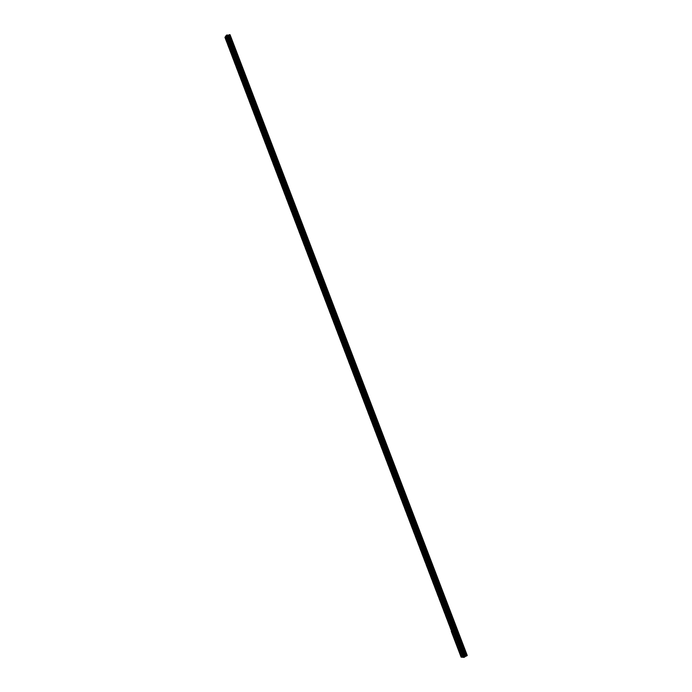 <?xml version="1.0" encoding="UTF-8"?>
<svg xmlns="http://www.w3.org/2000/svg" width="692" height="692" viewBox="0 0 692 692"><rect width="100%" height="100%" fill="white"/><g stroke="black" fill="none" stroke-linecap="round" stroke-linejoin="round"><path stroke-width="0.52" stroke-dasharray="3.46 2.59" d="M457.507 636.735L457.559 637.332L456.651 636.086L457.507 636.735M458.052 635.801L459.384 636.804L459.306 635.887L457.974 634.884L458.052 635.801L459.393 636.804L459.315 635.879L457.974 634.884L458.052 635.801M462.455 649.676L462.498 650.264L461.581 649.018L462.455 649.676M462.974 648.707L464.332 649.727L464.254 648.819L462.896 647.798L462.974 648.707L464.332 649.727L464.254 648.811L462.896 647.798L462.983 648.707M462.68 649.693L462.758 650.61L461.408 649.589L461.33 648.672L462.68 649.693M464.09 648.906L464.176 649.814L462.818 648.793L462.74 647.885L464.09 648.906M457.732 636.752L457.81 637.678L456.478 636.666L456.4 635.749L457.732 636.752M459.151 635.974L459.228 636.891L457.888 635.887L457.81 634.971L459.151 635.974M464.012 656.457L465.007 656.085L464.012 656.448M467.282 655.341L464.652 655.186L461.114 657.132M463.614 655.601L453.744 629.832L463.605 655.627L453.744 629.832L457.386 629.452L454.765 629.417L228.524 37.031L230.185 34.825M454.558 630.178L454.099 630.351L454.558 630.17M454.099 630.351L454.679 630.187L454.09 630.386M454.315 630.585L454.903 630.248L454.315 630.585M463.493 657.322L226.128 35.664M467.022 655.635L229.805 34.617M461.175 656.985L451.253 631.294L453.831 629.867L227.53 37.377L228.524 37.031M461.919 657.166L225.194 37.057M463.329 656.033L453.476 630.213L453.044 630.447L226.569 37.212L227.556 37.264L453.831 629.867L227.556 37.264M463.432 655.955L227.166 37.152M463.476 655.86L227.037 37.143M464.894 655.116L228.784 36.91M230.263 41.71L230.263 42.757L229.779 42.428L229.787 41.382L230.263 41.71M231.37 42.35L232.114 42.869L232.123 41.243L231.379 40.724L231.37 42.35L232.114 42.869L232.123 41.243L231.379 40.724L231.37 42.35M234.804 53.613L234.804 54.642L234.32 54.305L234.32 53.275L234.804 53.613M235.903 54.218L236.655 54.746L236.664 53.137L235.903 52.609L235.903 54.218L236.664 54.746L236.664 53.137L235.911 52.609L235.903 54.218M239.363 65.524L239.354 66.553L238.861 65.186L239.363 65.524M240.435 66.103L241.214 66.631L241.214 65.039L240.444 64.512L240.435 66.103L241.214 66.631L241.214 65.039L240.444 64.512L240.444 66.103M243.921 77.461L243.913 78.473L243.411 77.115L243.921 77.461M244.985 78.014L245.772 78.542L245.772 76.968L244.994 76.44L244.985 78.014L245.772 78.542L245.772 76.968L244.994 76.44L244.985 78.014M248.48 89.424L248.489 90.418L247.978 90.072L247.978 89.069L248.48 89.424M249.544 89.934L250.34 90.479L250.34 88.922L249.544 88.377L249.544 89.934L250.34 90.479L250.34 88.922L249.544 88.377L249.544 89.934M253.056 101.395L253.064 102.39L252.537 101.049L253.056 101.395M254.102 101.888L254.915 102.433L254.915 100.894L254.102 100.349L254.102 101.888L254.915 102.433L254.915 100.894L254.111 100.349L254.111 101.888M257.64 113.401L257.64 114.379L257.113 113.038L257.64 113.401M258.678 113.851L259.5 114.405L259.491 112.882L258.678 112.329L258.678 113.851L259.5 114.405L259.491 112.882L258.678 112.329L258.678 113.851M262.233 125.416L262.233 126.385L261.697 125.053L262.233 125.416M263.254 125.84L264.084 126.402L264.084 124.897L263.254 124.335L263.254 125.84L264.093 126.402L264.084 124.897L263.254 124.335L263.263 125.84M266.827 137.457L266.835 138.417L266.29 138.054L266.29 137.094L266.827 137.457M267.847 137.855L268.686 138.417L268.678 136.93L267.839 136.367L267.847 137.855L268.686 138.417L268.678 136.93L267.839 136.367L267.847 137.855M271.437 149.515L271.446 150.467L270.883 149.152L271.437 149.515M272.44 149.879L273.297 150.449L273.288 148.979L272.432 148.408L272.44 149.879L273.297 150.449L273.288 148.979L272.432 148.408L272.44 149.879M276.047 161.599L276.056 162.534L275.502 162.162L275.494 161.227L276.047 161.599M277.042 161.937L277.907 162.508L277.899 161.054L277.034 160.475L277.042 161.937L277.907 162.508L277.899 161.054L277.034 160.475L277.042 161.928M280.675 173.701L280.684 174.626L280.104 173.329L280.675 173.701M281.653 174.003L282.535 174.592L282.518 173.147L281.644 172.567L281.653 174.003L282.535 174.592L282.518 173.147L281.644 172.567L281.653 174.003M285.303 185.828L285.312 186.736L284.741 186.356L284.732 185.447L285.303 185.828M286.272 186.096L287.163 186.684L287.145 185.266L286.254 184.678L286.272 186.096L287.163 186.684L287.154 185.266L286.263 184.678L286.272 186.096M289.939 197.973L289.957 198.872L289.377 198.492L289.36 197.583L289.939 197.973M290.899 198.206L291.799 198.812L291.782 197.402L290.882 196.805L290.899 198.206L291.808 198.812L291.79 197.402L290.882 196.805L290.899 198.206M294.584 210.134L294.602 211.034L293.996 209.745L294.584 210.134M295.536 210.342L296.453 210.948L296.427 209.564L295.519 208.958L295.536 210.342L296.453 210.948L296.435 209.564L295.519 208.958L295.536 210.342M299.238 222.322L299.255 223.205L298.659 222.815L298.65 221.933L299.238 222.322M300.181 222.504L301.107 223.109L301.081 221.743L300.155 221.129L300.181 222.504L301.107 223.109L301.089 221.743L300.155 221.129L300.181 222.504M303.9 234.536L303.918 235.401L303.312 235.003L303.304 234.13L303.9 234.536M304.826 234.674L305.769 235.297L305.743 233.939L304.809 233.325L304.826 234.674L305.769 235.297L305.743 233.939L304.809 233.325L304.835 234.674M308.571 246.759L308.589 247.624L307.966 246.361L308.571 246.759M309.488 246.871L310.44 247.502L310.414 246.162L309.462 245.539L309.488 246.871L310.44 247.502L310.414 246.162L309.462 245.539L309.488 246.871M313.251 259.016L313.268 259.863L312.654 259.457L312.637 258.6L313.251 259.016M314.159 259.093L315.12 259.734L315.094 258.41L314.125 257.77L314.159 259.093L315.12 259.734L315.094 258.41L314.133 257.77L314.159 259.093M317.939 271.29L317.957 272.129L317.334 271.714L317.317 270.866L317.939 271.29M318.83 271.333L319.808 271.982L319.782 270.676L318.804 270.027L318.83 271.333L319.808 271.982L319.782 270.676L318.804 270.027L318.83 271.333M322.636 283.582L322.654 284.412L321.996 283.158L322.636 283.582M323.519 283.599L324.505 284.248L324.47 282.959L323.484 282.301L323.519 283.599L324.505 284.248L324.47 282.959L323.484 282.301L323.519 283.599M327.342 295.891L327.359 296.712L326.693 295.467L327.342 295.891M328.207 295.882L329.21 296.539L329.176 295.268L328.172 294.602L328.207 295.882L329.21 296.539L329.176 295.268L328.172 294.602L328.207 295.882M332.048 308.234L332.073 309.039L331.425 308.606L331.399 307.802L332.048 308.234M332.904 308.182L333.916 308.857L333.881 307.594L332.869 306.919L332.904 308.182L333.925 308.857L333.89 307.594L332.869 306.919L332.904 308.182M336.77 320.586L336.796 321.391L336.113 320.154L336.77 320.586M337.618 320.508L338.639 321.192L338.604 319.946L337.575 319.263L337.618 320.508L338.639 321.192L338.604 319.946L337.575 319.263L337.618 320.508M341.502 332.973L341.528 333.76L340.853 333.319L340.827 332.523L341.502 332.973M342.332 332.852L343.37 333.544L343.327 332.316L342.289 331.624L342.332 332.852L343.37 333.544L343.327 332.316L342.289 331.624L342.332 332.852M346.234 345.369L346.26 346.156L345.585 345.706L345.559 344.919L346.234 345.369M347.055 345.221L348.111 345.922L348.067 344.711L347.012 344.01L347.055 345.221L348.111 345.922L348.067 344.711L347.012 344.01L347.055 345.221M350.982 357.799L351.008 358.568L350.325 358.11L350.299 357.34L350.982 357.799M351.787 357.617L352.851 358.326L352.808 357.124L351.744 356.415L351.787 357.617L352.851 358.326L352.808 357.124L351.744 356.415L351.787 357.617M355.731 370.237L355.766 370.998L355.039 369.779L355.731 370.237M356.527 370.03L357.608 370.748L357.556 369.563L356.484 368.845L356.527 370.03L357.608 370.748L357.565 369.563L356.484 368.845L356.527 370.03M360.497 382.711L360.523 383.463L359.797 382.235L360.497 382.711M361.276 382.46L362.366 383.195L362.323 382.019L361.233 381.292L361.276 382.46L362.366 383.195L362.323 382.019L361.233 381.292L361.276 382.46M365.264 395.193L365.298 395.936L364.554 394.717L365.264 395.193M366.033 394.916L367.141 395.66L367.089 394.501L365.99 393.757L366.033 394.916L367.141 395.66L367.089 394.501L365.99 393.757L366.042 394.916M370.038 407.709L370.073 408.444L369.355 407.96L369.329 407.225L370.038 407.709M370.8 407.398L371.915 408.15L371.863 407.008L370.748 406.256L370.8 407.398M370.808 407.398L371.915 408.15L371.863 407.008L370.756 406.247L370.808 407.398M374.83 420.243L374.865 420.97L374.138 420.476L374.104 419.75L374.83 420.243M375.574 419.897L376.707 420.658L376.647 419.534L375.522 418.764L375.574 419.897L376.707 420.658L376.656 419.534L375.522 418.764L375.574 419.897M379.623 432.794L379.657 433.512L378.887 432.292L379.623 432.794M380.358 432.413L381.5 433.192L381.448 432.076L380.306 431.298L380.358 432.413L381.5 433.192L381.448 432.076L380.306 431.298L380.358 432.413M384.423 445.371L384.467 446.081L383.723 445.57L383.688 444.861L384.423 445.371M385.15 444.956L386.3 445.752L386.248 444.645L385.098 443.857L385.15 444.956L386.3 445.752L386.248 444.645L385.098 443.857L385.15 444.956M389.241 457.974L389.276 458.675L388.489 457.455L389.241 457.974M389.951 457.524L391.118 458.329L391.058 457.239L389.89 456.435L389.951 457.524L391.118 458.329L391.058 457.239L389.899 456.435L389.951 457.524M394.059 470.595L394.094 471.287L393.307 470.067L394.059 470.595M394.76 470.11L395.936 470.932L395.876 469.851L394.7 469.038L394.76 470.11L395.936 470.923L395.876 469.851L394.7 469.038L394.76 470.11M398.886 483.241L398.929 483.924L398.159 483.388L398.125 482.705L398.886 483.241M399.578 482.722L400.763 483.552L400.703 482.488L399.518 481.658L399.578 482.722L400.763 483.552L400.703 482.488L399.518 481.658L399.578 482.722M403.721 495.904L403.765 496.579L402.952 495.368L403.721 495.904M404.405 495.36L405.607 496.199L405.538 495.143L404.336 494.304L404.405 495.36L405.607 496.199L405.538 495.143L404.344 494.304L404.405 495.36M408.574 508.594L408.609 509.26L407.796 508.049L408.574 508.594M409.232 508.014L410.451 508.862L410.382 507.824L409.171 506.976L409.232 508.014L410.451 508.862L410.391 507.824L409.171 506.976L409.24 508.014M413.427 521.31L413.47 521.967L412.683 521.405L412.64 520.747L413.427 521.31M414.075 520.687L415.304 521.56L415.235 520.531L414.015 519.666L414.075 520.687L415.304 521.552L415.243 520.531L414.015 519.666L414.075 520.687M418.288 534.042L418.331 534.691L417.536 534.129L417.492 533.471L418.288 534.042M418.928 533.385L420.165 534.267L420.105 533.255L418.859 532.373L418.928 533.385L420.165 534.267L420.105 533.255L418.859 532.373L418.928 533.385M423.158 546.801L423.21 547.441L422.405 546.862L422.354 546.222L423.158 546.801M423.789 546.109L425.044 547.009L424.974 546.005L423.72 545.114L423.789 546.109L425.044 547.009L424.974 546.005L423.72 545.106L423.789 546.109M428.045 559.577L428.088 560.217L427.232 558.989L428.045 559.577M428.659 558.859L429.922 559.767L429.853 558.773L428.59 557.864L428.659 558.859L429.922 559.767L429.853 558.773L428.59 557.864L428.659 558.859M432.933 572.379L432.976 573.011L432.111 571.782L432.933 572.379M433.529 571.627L434.81 572.552L434.74 571.575L433.46 570.649L433.529 571.627L434.81 572.543L434.74 571.566L433.46 570.649L433.538 571.627M437.828 585.207L437.88 585.83L436.998 584.602L437.828 585.207M438.417 584.411L439.705 585.354L439.636 584.385L438.347 583.451L438.417 584.411L439.705 585.354L439.636 584.385L438.347 583.451L438.417 584.411M442.733 598.052L442.785 598.667L441.946 598.052L441.903 597.438L442.733 598.052M443.312 597.231L444.619 598.182L444.541 597.231L443.243 596.27L443.312 597.231L444.619 598.182L444.541 597.231L443.243 596.27L443.312 597.231M447.655 610.924L447.698 611.529L446.807 610.301L447.655 610.924M448.217 610.067L449.532 611.036L449.454 610.093L448.139 609.116L448.217 610.067M448.217 610.059L449.532 611.036L449.454 610.093L448.139 609.116L448.217 610.059M452.577 623.821L452.629 624.418L451.772 623.786L451.72 623.181L452.577 623.821M453.13 622.921L454.454 623.907L454.376 622.973L453.052 621.987L453.13 622.921L454.454 623.907L454.376 622.973L453.052 621.987L453.13 622.921M452.802 623.829L452.879 624.764L451.547 623.777L451.478 622.843L452.802 623.829M454.22 623.059L454.298 623.994L452.966 623.008L452.897 622.073L454.22 623.059M447.871 610.932L447.949 611.875L446.634 610.906L446.556 609.955L447.871 610.932M449.298 610.171L449.376 611.114L448.061 610.145L447.983 609.202L449.298 610.171M442.958 598.052L443.027 599.013L441.73 598.052L441.652 597.101L442.958 598.052M444.385 597.308L444.454 598.269L443.157 597.308L443.079 596.357L444.385 597.308M438.045 585.198L438.123 586.167L436.834 585.224L436.756 584.256L438.045 585.198M439.481 584.472L439.55 585.432L438.261 584.498L438.192 583.529L439.481 584.472M433.149 572.37L433.218 573.348L431.946 572.422L431.869 571.445L433.149 572.37M434.576 571.653L434.654 572.63L433.374 571.704L433.304 570.727L434.576 571.653M428.253 559.56L428.322 560.555L427.059 559.646L426.99 558.652L428.253 559.56M429.689 558.859L429.758 559.845L428.495 558.937L428.426 557.942L429.689 558.859M423.374 546.784L423.443 547.779L422.189 546.888L422.12 545.884L423.374 546.784M424.81 546.083L424.879 547.087L423.625 546.187L423.556 545.184L424.81 546.083M418.496 534.016L418.565 535.028L417.328 534.146L417.259 533.134L418.496 534.016M419.94 533.333L420.009 534.345L418.772 533.463L418.703 532.451L419.94 533.333M413.634 521.275L413.704 522.304L412.475 521.439L412.406 520.41L413.634 521.275M415.079 520.609L415.148 521.63L413.92 520.765L413.851 519.735L415.079 520.609M408.773 508.559L408.842 509.597L407.631 508.75L407.562 507.703L408.773 508.559M410.226 507.902L410.287 508.94L409.076 508.084L409.007 507.046L410.226 507.902M403.929 495.87L403.99 496.917L402.796 496.077L402.727 495.031L403.929 495.87M405.382 495.221L405.443 496.268L404.24 495.429L404.18 494.382L405.382 495.221M399.085 483.198L399.154 484.262L397.961 483.431L397.9 482.367L399.085 483.198M400.538 482.558L400.607 483.622L399.414 482.791L399.353 481.736L400.538 482.558M394.258 470.551L394.319 471.624L393.142 470.811L393.082 469.73L394.258 470.551M395.712 469.92L395.772 471.001L394.596 470.179L394.535 469.107L395.712 469.92M389.432 457.922L389.492 459.012L388.333 458.208L388.273 457.118L389.432 457.922M390.893 457.308L390.954 458.398L389.786 457.594L389.734 456.504L390.893 457.308M384.622 445.319L384.683 446.418L383.532 445.631L383.472 444.523L384.622 445.319M386.084 444.714L386.145 445.812L384.986 445.025L384.934 443.927L386.084 444.714M379.813 432.734L379.873 433.849L378.732 433.071L378.68 431.955L379.813 432.734M381.283 432.145L381.335 433.261L380.193 432.483L380.142 431.367L381.283 432.145M375.021 420.174L375.073 421.307L373.948 420.537L373.896 419.413L375.021 420.174M376.491 419.594L376.543 420.727L375.41 419.957L375.358 418.833L376.491 419.594M370.229 407.64L370.281 408.782L369.173 408.029L369.121 406.879L370.229 407.64M371.699 407.069L371.751 408.211L370.635 407.458L370.592 406.316L371.699 407.069M365.454 395.123L365.497 396.282L364.399 395.539L364.347 394.379L365.454 395.123M366.924 394.561L366.976 395.72L365.869 394.976L365.826 393.826L366.924 394.561M360.679 382.633L360.731 383.8L359.641 383.065L359.589 381.897L360.679 382.633M362.158 382.079L362.201 383.256L361.112 382.52L361.068 381.353L362.158 382.079M355.913 370.159L355.965 371.344L354.884 370.618L354.84 369.433L355.913 370.159M357.392 369.623L357.444 370.808L356.363 370.09L356.319 368.905L357.392 369.623M351.164 357.703L351.207 358.906L350.143 358.197L350.1 356.994L351.164 357.703M352.643 357.184L352.686 358.387L351.623 357.669L351.579 356.475L352.643 357.184M346.415 345.282L346.458 346.493L345.403 345.792L345.369 344.581L346.415 345.282M347.903 344.763L347.938 345.983L346.891 345.282L346.848 344.062L347.903 344.763M341.675 332.869L341.718 334.106L340.68 333.414L340.637 332.177L341.675 332.869M343.163 332.376L343.206 333.605L342.168 332.913L342.125 331.684L343.163 332.376M336.943 320.491L336.987 321.737L335.957 321.053L335.923 319.808L336.943 320.491M338.44 319.998L338.475 321.244L337.445 320.56L337.411 319.315L338.44 319.998M332.221 308.13L332.264 309.385L331.252 308.71L331.208 307.456L332.221 308.13M333.717 307.646L333.752 308.909L332.74 308.234L332.705 306.971L333.717 307.646M327.515 295.787L327.55 297.058L326.546 296.401L326.512 295.121L327.515 295.787M329.011 295.32L329.037 296.591L328.043 295.934L328.008 294.654L329.011 295.32M322.809 283.469L322.835 284.758L321.849 284.101L321.815 282.812L322.809 283.469M324.306 283.011L324.34 284.3L323.346 283.642L323.32 282.353L324.306 283.011M318.112 271.169L318.138 272.475L317.161 271.826L317.135 270.52L318.112 271.169M319.609 270.719L319.643 272.025L318.666 271.385L318.631 270.079L319.609 270.719M313.424 258.894L313.45 260.218L312.49 259.578L312.455 258.254L313.424 258.894M314.929 258.453L314.955 259.777L313.986 259.145L313.96 257.822L314.929 258.453M308.736 246.637L308.77 247.978L307.819 247.347L307.793 246.006L308.736 246.637M310.25 246.214L310.275 247.546L309.324 246.923L309.298 245.582L310.25 246.214M304.065 234.398L304.091 235.756L303.157 235.133L303.131 233.784L304.065 234.398M305.579 233.991L305.605 235.341L304.662 234.726L304.636 233.368L305.579 233.991M299.402 222.193L299.428 223.559L298.503 222.945L298.477 221.578L299.402 222.193M300.916 221.786L300.933 223.161L300.008 222.547L299.991 221.172L300.916 221.786M294.749 209.996L294.766 211.389L293.849 210.783L293.832 209.391L294.749 209.996M296.262 209.607L296.28 210.991L295.363 210.385L295.346 209.001L296.262 209.607M290.095 197.825L290.121 199.235L289.213 198.63L289.195 197.229L290.095 197.825M291.617 197.445L291.635 198.846L290.735 198.249L290.718 196.848L291.617 197.445M285.459 185.681L285.476 187.1L284.585 186.511L284.568 185.084L285.459 185.681M286.981 185.309L286.998 186.728L286.107 186.139L286.09 184.721L286.981 185.309M280.831 173.554L280.84 174.99L279.966 174.401L279.949 172.965L280.831 173.554M282.353 173.19L282.362 174.626L281.488 174.047L281.471 172.611L282.353 173.19M276.203 161.444L276.212 162.897L275.347 162.317L275.338 160.864L276.203 161.444M277.726 161.098L277.743 162.551L276.878 161.971L276.861 160.518L277.726 161.098M271.584 149.36L271.593 150.83L270.745 150.259L270.736 148.789L271.584 149.36M273.115 149.022L273.124 150.493L272.267 149.922L272.259 148.451L273.115 149.022M266.982 137.293L266.991 138.781L266.143 138.218L266.135 136.731L266.982 137.293M268.513 136.964L268.513 138.452L267.674 137.89L267.666 136.402L268.513 136.964M262.38 125.243L262.389 126.757L261.559 126.195L261.55 124.69L262.38 125.243M263.911 124.932L263.92 126.437L263.09 125.875L263.081 124.37L263.911 124.932M257.787 113.22L257.787 114.751L256.974 114.197L256.966 112.675L257.787 113.22M259.327 112.917L259.327 114.44L258.505 113.886L258.505 112.364L259.327 112.917M253.203 101.222L253.203 102.762L252.398 102.217L252.398 100.677L253.203 101.222M254.743 100.928L254.743 102.468L253.938 101.914L253.938 100.375L254.743 100.928M248.627 89.242L248.627 90.799L247.831 90.254L247.831 88.697L248.627 89.242M250.167 88.957L250.167 90.514L249.371 89.969L249.371 88.412L250.167 88.957M244.06 77.279L244.06 78.853L243.273 78.317L243.273 76.743L244.06 77.279M245.599 77.002L245.599 78.577L244.812 78.04L244.821 76.466L245.599 77.002M239.501 65.333L239.493 66.925L238.723 66.397L238.723 64.806L239.501 65.333M241.041 65.074L241.041 66.666L240.271 66.138L240.271 64.538L241.041 65.074M234.943 53.414L234.943 55.023L234.181 54.504L234.181 52.886L234.943 53.414M236.491 53.163L236.491 54.772L235.73 54.244L235.73 52.635L236.491 53.163M230.401 41.511L230.393 43.146L229.649 42.627L229.649 40.992L230.401 41.511M231.95 41.269L231.941 42.895L231.197 42.376L231.206 40.75L231.95 41.269M462.723 656.345L452.871 630.524L451.314 631.156L224.874 37.792L226.569 37.212M226.388 37.273L462.905 656.276M463.502 655.843L227.261 37.212L463.683 655.661M464.038 655.385L454.194 629.599L453.77 629.815L227.564 37.377M228.014 37.29L454.194 629.599L454.765 629.417L464.617 655.203L228.568 37.022M227.062 36.304L227.841 36.183L227.062 36.304M228.04 35.889L227.27 36.001L228.049 35.88M227.27 36.001L227.928 35.923L227.27 36.001M461.746 656.656L225.505 37.697M461.927 656.587L225.678 37.636M463.977 655.402L227.953 37.316M455.518 638.457L457.559 637.332M460.465 651.406L462.498 650.264M462.758 650.61L464.176 649.814M457.81 637.678L459.228 636.891M456.4 635.749L457.81 634.971M461.33 648.672L462.74 647.885M459.739 650.056L461.581 649.018M454.8 637.107L456.651 636.086M228.031 43.112L230.263 42.757M232.573 55.014L234.804 54.642M237.131 66.934L239.354 66.553M241.698 78.871L243.913 78.473M246.265 90.834L248.489 90.418M250.85 102.814L253.064 102.39M255.435 114.82L257.64 114.379M260.028 126.844L262.233 126.385M264.629 138.884L266.835 138.417M269.24 150.951L271.446 150.467M273.859 163.035L276.056 162.534M278.487 175.145L280.684 174.626M283.123 187.273L285.312 186.736M287.768 199.426L289.957 198.872M292.422 211.596L294.602 211.034M297.076 223.784L299.255 223.205M301.747 235.998L303.918 235.401M306.426 248.238L308.589 247.624M311.106 260.495L313.268 259.863M315.803 272.769L317.957 272.129M320.5 285.069L322.654 284.412M325.205 297.387L327.359 296.712M329.928 309.731L332.073 309.039M334.651 322.1L336.796 321.391M339.383 334.487L341.528 333.76M344.123 346.891L346.26 346.156M348.872 359.321L351.008 358.568M353.629 371.777L355.766 370.998M358.395 384.25L360.523 383.463M363.17 396.741L365.298 395.936M367.954 409.266L370.073 408.444M372.746 421.8L374.865 420.97M377.547 434.368L379.657 433.512M382.356 446.954L384.467 446.081M387.174 459.557L389.276 458.675M392.001 472.186L394.094 471.287M396.836 484.841L398.929 483.924M401.68 497.513L403.765 496.579M406.533 510.212L408.609 509.26M411.394 522.936L413.47 521.967M416.255 535.677L418.331 534.691M421.134 548.445L423.21 547.441M426.021 561.238L428.088 560.217M430.917 574.049L432.976 573.011M435.822 586.885L437.88 585.83M440.735 599.739L442.785 598.667M445.648 612.619L447.698 611.529M450.578 625.525L452.629 624.418M452.879 624.764L454.298 623.994M447.949 611.875L449.376 611.114M443.027 599.013L444.454 598.269M438.123 586.167L439.55 585.432M433.218 573.348L434.654 572.63M428.322 560.555L429.758 559.845M423.443 547.779L424.879 547.087M418.565 535.028L420.009 534.345M413.704 522.304L415.148 521.63M408.842 509.597L410.287 508.94M403.99 496.917L405.443 496.268M399.154 484.262L400.607 483.622M394.319 471.624L395.772 471.001M389.492 459.012L390.954 458.398M384.683 446.418L386.145 445.812M379.873 433.849L381.335 433.261M375.073 421.307L376.543 420.727M370.281 408.782L371.751 408.211M365.497 396.282L366.976 395.72M360.731 383.8L362.201 383.256M355.965 371.344L357.444 370.808M351.207 358.906L352.686 358.387M346.458 346.493L347.938 345.983M341.718 334.106L343.206 333.605M336.987 321.737L338.475 321.244M332.264 309.385L333.752 308.909M327.55 297.058L329.037 296.591M322.835 284.758L324.34 284.3M318.138 272.475L319.643 272.025M313.45 260.218L314.955 259.777M308.77 247.978L310.275 247.546M304.091 235.756L305.605 235.341M299.428 223.559L300.933 223.161M294.766 211.389L296.28 210.991M290.121 199.235L291.635 198.846M285.476 187.1L286.998 186.728M280.84 174.99L282.362 174.626M276.212 162.897L277.743 162.551M271.593 150.83L273.124 150.493M266.991 138.781L268.513 138.452M262.389 126.757L263.92 126.437M257.787 114.751L259.327 114.44M253.203 102.762L254.743 102.468M248.627 90.799L250.167 90.514M244.06 78.853L245.599 78.577M239.493 66.925L241.041 66.666M234.943 55.023L236.491 54.772M230.393 43.146L231.941 42.895M229.649 40.992L231.206 40.75M234.181 52.886L235.73 52.635M238.723 64.806L240.271 64.538M243.273 76.743L244.821 76.466M247.831 88.697L249.371 88.412M252.398 100.677L253.938 100.375M256.966 112.675L258.505 112.364M261.55 124.69L263.081 124.37M266.135 136.731L267.666 136.402M270.736 148.789L272.259 148.451M275.338 160.864L276.861 160.518M279.949 172.965L281.471 172.611M284.568 185.084L286.09 184.721M289.195 197.229L290.718 196.848M293.832 209.391L295.346 209.001M298.477 221.578L299.991 221.172M303.131 233.784L304.636 233.368M307.793 246.006L309.298 245.582M312.455 258.254L313.96 257.822M317.135 270.52L318.631 270.079M321.815 282.812L323.32 282.353M326.512 295.121L328.008 294.654M331.208 307.456L332.705 306.971M335.923 319.808L337.411 319.315M340.637 332.177L342.125 331.684M345.369 344.581L346.848 344.062M350.1 356.994L351.579 356.475M354.84 369.433L356.319 368.905M359.589 381.897L361.068 381.353M364.347 394.379L365.826 393.826M369.121 406.879L370.592 406.316M373.896 419.413L375.358 418.833M378.68 431.955L380.142 431.367M383.472 444.523L384.934 443.927M388.273 457.118L389.734 456.504M393.082 469.73L394.535 469.107M397.9 482.367L399.353 481.736M402.727 495.031L404.18 494.382M407.562 507.703L409.007 507.046M412.406 520.41L413.851 519.735M417.259 533.134L418.703 532.451M422.12 545.884L423.556 545.184M426.99 558.652L428.426 557.942M431.869 571.445L433.304 570.727M436.756 584.256L438.192 583.529M441.652 597.101L443.079 596.357M446.556 609.955L447.983 609.202M451.478 622.843L452.897 622.073M449.878 624.184L451.72 623.181M444.956 611.278L446.807 610.301M440.051 598.407L441.903 597.438M435.147 585.544L436.998 584.602M430.26 572.716L432.111 571.782M425.372 559.906L427.232 558.989M420.502 547.121L422.354 546.222M415.632 534.354L417.492 533.471M410.78 521.612L412.64 520.747M405.927 508.897L407.796 508.049M401.092 496.199L402.952 495.368M396.257 483.526L398.125 482.705M391.438 470.871L393.307 470.067M386.62 458.242L388.489 457.455M381.82 445.639L383.688 444.861M377.019 433.054L378.887 432.292M372.227 420.485L374.104 419.75M367.452 407.943L369.329 407.225M362.677 395.426L364.554 394.717M357.911 382.927L359.797 382.235M353.154 370.454L355.039 369.779M348.405 358.006L350.299 357.34M343.673 345.567L345.559 344.919M338.942 333.163L340.827 332.523M334.219 320.777L336.113 320.154M329.496 308.407L331.399 307.802M324.79 296.064L326.693 295.467M320.093 283.737L321.996 283.158M315.405 271.437L317.317 270.866M310.717 259.154L312.637 258.6M306.046 246.897L307.966 246.361M301.375 234.657L303.304 234.13M296.721 222.443L298.65 221.933M292.067 210.247L293.996 209.745M287.422 198.068L289.36 197.583M282.786 185.914L284.732 185.447M278.167 173.787L280.104 173.329M273.539 161.677L275.494 161.227M268.928 149.584L270.883 149.152M264.327 137.509L266.29 137.094M259.734 125.46L261.697 125.053M255.14 113.436L257.113 113.038M250.565 101.43L252.537 101.049M245.989 89.441L247.978 89.069M241.422 77.469L243.411 77.115M236.872 65.524L238.861 65.186M232.322 53.604L234.32 53.275M227.78 41.693L229.787 41.382"/><path stroke-width="1.04" d="M455.466 637.86L455.518 638.457L454.609 637.211L455.466 637.86M460.414 650.817L460.465 651.406L459.549 650.16L460.414 650.817M463.173 657.288L453.554 631.381L452.014 631.338L461.893 657.21L463.458 657.322M461.599 657.141L452.006 631.294L451.253 631.294L461.114 657.132L461.875 657.166M467.057 655.558L229.865 34.764M465.085 656.578L467.1 655.67L457.196 629.772L453.571 631.424L455.18 630.654L227.772 35.197L226.682 35.076L226.102 35.603L463.476 657.365L465.085 656.578L455.18 630.654L455.717 630.343L228.377 35.136L227.772 35.197M466.719 655.895L229.805 34.617L228.377 35.136M461.495 657.166L224.943 37.351M466.027 656.102L228.81 34.955M465.785 656.18L228.767 34.972M465.612 656.25L228.55 35.084M464.263 657.288L226.682 35.076M463.856 657.4L226.327 35.275M463.069 657.322L225.955 35.915L225.177 36.996L452.014 631.338L453.173 631.398L225.869 35.958M228.031 42.065L228.031 43.112L227.547 42.774L227.547 41.728L228.031 42.065M232.581 53.976L232.573 55.014L232.088 53.639L232.581 53.976M237.131 65.904L237.131 66.934L236.638 66.588L236.638 65.567L237.131 65.904M241.698 77.859L241.698 78.871L241.197 78.525L241.197 77.513L241.698 77.859M246.265 89.83L246.265 90.834L245.755 90.488L245.755 89.484L246.265 89.83M250.841 101.828L250.85 102.814L250.331 102.459L250.322 101.473L250.841 101.828M255.426 113.834L255.435 114.82L254.907 114.465L254.907 113.479L255.426 113.834M260.028 125.875L260.028 126.844L259.491 125.511L260.028 125.875M264.629 137.924L264.629 138.884L264.084 137.561L264.629 137.924M269.24 150.008L269.24 150.951L268.686 149.636L269.24 150.008M273.85 162.101L273.859 163.035L273.305 162.663L273.297 161.729L273.85 162.101M278.478 174.22L278.487 175.145L277.925 174.765L277.916 173.839L278.478 174.22M283.115 186.356L283.123 187.273L282.552 186.892L282.544 185.975L283.115 186.356M287.76 198.517L287.768 199.426L287.18 198.137L287.76 198.517M292.405 210.705L292.422 211.596L291.834 211.207L291.816 210.307L292.405 210.705M297.067 222.902L297.076 223.784L296.47 222.504L297.067 222.902M301.729 235.124L301.747 235.998L301.141 235.6L301.132 234.726L301.729 235.124M306.409 247.373L306.426 248.238L305.795 246.966L306.409 247.373M311.089 259.638L311.106 260.495L310.466 259.232L311.089 259.638M315.777 271.93L315.803 272.769L315.171 272.354L315.154 271.515L315.777 271.93M320.474 284.239L320.5 285.069L319.842 283.815L320.474 284.239M325.188 296.565L325.205 297.387L324.539 296.141L325.188 296.565M329.902 308.917L329.928 309.731L329.271 309.298L329.254 308.485L329.902 308.917M334.625 321.296L334.651 322.1L333.968 320.854L334.625 321.296M339.357 333.691L339.383 334.487L338.717 334.037L338.691 333.241L339.357 333.691M344.097 346.112L344.123 346.891L343.448 346.441L343.422 345.654L344.097 346.112M348.846 358.551L348.872 359.321L348.163 358.093L348.846 358.551M353.603 371.007L353.629 371.777L352.911 370.54L353.603 371.007M358.37 383.498L358.395 384.25L357.669 383.022L358.37 383.498M363.144 395.997L363.17 396.741L362.435 395.521L363.144 395.997M367.928 408.522L367.954 409.266L367.21 408.038L367.928 408.522M372.711 421.073L372.746 421.8L372.028 421.307L371.993 420.58L372.711 421.073M377.512 433.65L377.547 434.368L376.785 433.149L377.512 433.65M382.321 446.245L382.356 446.954L381.586 445.734L382.321 446.245M387.139 458.857L387.174 459.557L386.387 458.338L387.139 458.857M391.957 471.494L392.001 472.186L391.248 471.667L391.205 470.967L391.957 471.494M396.793 484.158L396.836 484.841L396.032 483.622L396.793 484.158M401.637 496.839L401.68 497.513L400.867 496.302L401.637 496.839M406.489 509.546L406.533 510.212L405.754 509.667L405.711 508.992L406.489 509.546M411.342 522.278L411.394 522.936L410.607 522.373L410.564 521.716L411.342 522.278M416.212 535.028L416.255 535.677L415.416 534.458L416.212 535.028M421.091 547.804L421.134 548.445L420.286 547.225L421.091 547.804M425.978 560.598L426.021 561.238L425.165 560.01L425.978 560.598M430.865 573.417L430.917 574.049L430.095 573.452L430.052 572.82L430.865 573.417M435.77 586.262L435.822 586.885L434.948 585.657L435.77 586.262M440.683 599.125L440.735 599.739L439.844 598.511L440.683 599.125M445.605 612.013L445.648 612.619L444.757 611.391L445.605 612.013M450.535 624.928L450.578 625.525L449.679 624.288L450.535 624.928M467.238 655.428L230.081 34.756M466.65 655.921L229.381 34.661M229.32 34.695L456.746 629.997L456.175 630.17L466.079 656.085M229.805 34.617L457.178 629.781L229.805 34.609M467.212 655.454L230.055 34.756M467.074 655.696L457.178 629.781L467.1 655.67M465.18 656.492L227.902 35.214M464.938 656.881L227.443 34.989M464.842 656.959L227.313 34.981"/></g></svg>
